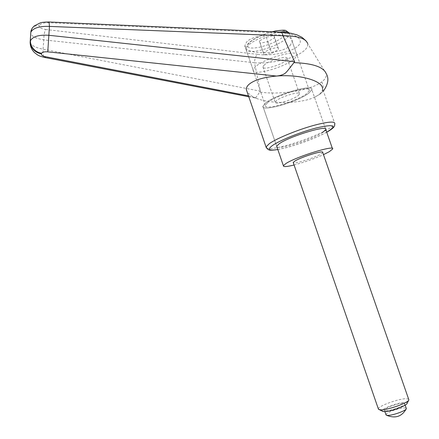 <?xml version="1.0" encoding="UTF-8"?>
<svg xmlns="http://www.w3.org/2000/svg" width="439" height="439" viewBox="0 0 439 439"><rect width="100%" height="100%" fill="white"/><g stroke="black" fill="none" stroke-linecap="round" stroke-linejoin="round"><path stroke-width="0.33" stroke-dasharray="2.19 1.65" d="M305.923 40.789L307.613 43.461C308.162 45.777 307.004 48.169 304.156 50.65C295.661 58.283 271.692 64.05 254.505 62.804L254.499 62.739C254.664 58.848 255.679 56.055 257.556 54.354C271.428 56.296 290.81 52.46 297.702 46.265C304.924 40.097 296.517 33.232 279.852 32.837L280.757 32.184M266.489 148.091C268.822 149.189 275.006 148.437 285.026 145.841C300.627 141.797 321.584 133.511 330.32 127.842C333.025 126.108 334.523 124.725 334.82 123.688L322.528 88.651C322.638 90.829 321.37 92.887 318.736 94.829L315.12 96.953C301.708 103.719 271.801 104.416 256.442 98.374L255.202 97.996C255.69 97.859 257.199 95.872 259.723 92.042C279.621 95.054 310.132 90.785 321.782 81.884C325.376 79.113 326.835 76.342 326.161 73.543L307.618 43.461M256.442 98.374L252.606 96.673L247.25 92.278M265.189 103.352C274.814 94.791 314.181 83.317 311.833 89.666L308.941 93.041C298.174 101.678 261.134 112.379 262.901 106.233L265.189 103.352C274.814 94.791 314.181 83.317 311.833 89.666L308.941 93.041C298.174 101.678 261.134 112.379 262.901 106.233L265.189 103.352M267.428 102.825C276.147 95.115 311.471 84.826 309.38 90.533L306.806 93.545C297.159 101.316 263.729 110.979 265.343 105.437L267.428 102.825M290.086 45.656L292.237 41.475C293.016 32.107 254.494 32.574 246.498 42.155L244.803 45.854C244.496 55.16 280.998 54.88 290.086 45.656M322.698 132.435C312.546 139.245 279.55 149.743 276.927 146.95M254.208 97.518L252.606 96.673L248.485 95.872M30.132 42.671C31.273 45.491 35.592 47.675 43.088 49.223L260.354 91.169L254.505 62.804M259.723 92.042L260.354 91.169M254.494 62.733L43.796 39.872L43.088 49.223C42.797 53.761 43.148 56.477 44.152 57.372M31.811 28.979C33.452 26.505 35.927 25.347 39.23 25.506C39 27.47 41.14 28.793 45.661 29.484C44.449 31.723 43.829 35.186 43.796 39.872C36.163 38.577 31.806 36.448 30.725 33.479M48.685 21.988L48.449 22.724C43.576 22.68 40.503 23.607 39.23 25.506M294.624 58.65L297.044 55.226C298.778 48.553 263.466 58.469 255.103 67.101L253.155 70.081C251.887 76.595 285.328 67.288 294.624 58.65M264.042 65.191C268.811 60.39 288.187 54.963 287.282 58.65L285.998 60.494C280.938 65.296 262.143 70.536 262.906 66.898L264.042 65.191M298.207 95.57L299.579 93.946C300.682 90.802 281.3 96.432 276.334 100.729L275.116 102.227C274.161 105.322 292.961 99.883 298.207 95.57M407.074 403.436C407.293 402.755 406.558 402.426 404.857 402.442C398.299 402.344 380.624 408.989 382.051 411.036M408.731 399.172L406.157 398.705C398.574 398.661 378.308 406.031 378.33 408.841M322.725 152.465L320.887 153.968C314.812 157.744 294.734 164.202 293.329 162.825M385.947 414.646C385.876 412.693 399.49 407.732 404.533 407.864L406.234 408.215M386.046 410.756C391.451 410.959 406.915 404.999 404.632 403.617L402.942 403.287C397.372 403.194 382.314 409.011 384.487 410.432L386.046 410.756M274.556 37.913L273.925 35.597L266.253 37.117L259.312 40.948L260.091 43.203L267.664 41.683L274.556 37.913L278.606 49.547L271.681 53.256L264.113 54.831L263.373 52.691L270.353 48.927L278.013 47.352L278.606 49.547M267.664 41.683L271.681 53.256M273.925 35.597L278.013 47.352M266.253 37.117L270.353 48.927M259.312 40.948L263.373 52.691M260.091 43.203L264.113 54.831M294.081 164.998C304.123 162.348 313.923 158.896 323.483 154.649M326.698 132.172C315.52 138.115 302.251 143.218 286.897 147.482L277.81 149.512M321.782 81.884C324.223 87.015 323.603 91.114 319.921 94.182L318.736 94.829M45.661 29.484L257.556 54.354M279.852 32.837L48.449 22.724M279.533 32.124L277.366 32.502C266.649 34.516 252.266 41.025 247.766 45.832L245.9 49.031C246.268 51.676 250.532 52.219 258.681 50.666C270.863 47.791 280.428 43.527 287.375 37.875L289.702 34.204L289.191 32.936M258.862 47.368C269.733 44.816 278.244 41.008 284.395 35.949C288.664 31.174 285.674 29.567 275.434 31.125C265.847 32.963 253.341 38.637 249.182 42.967C245.626 47.571 248.853 49.036 258.862 47.368M277.827 149.562L286.777 147.542C302.032 143.317 315.345 138.208 326.715 132.227M325.546 128.874L311.833 89.666L325.546 128.874M309.38 90.533L292.237 41.475M265.343 105.437L244.803 45.854M276.674 146.214L262.901 106.233L276.674 146.214M315.125 96.953L319.921 94.176L323.389 91.109M248.787 96.739L255.202 97.979M280.74 32.19L281.136 32.201M332.597 149.051L332.389 148.453M289.219 32.941L297.044 55.226M287.282 58.65L299.579 93.946M405.17 405.159L404.632 403.617M384.893 411.601L384.487 410.432M262.906 66.898L275.116 102.227M253.155 70.081L245.9 49.031C246.202 45.59 245.571 46.358 249.303 42.457C254.208 38.385 261.787 34.829 272.032 31.789"/><path stroke-width="0.66" d="M30.725 33.479L30.834 32.179C33.254 27.975 39.455 26.055 49.437 26.406L282.952 35.779C297.505 35.8 305.725 38.363 307.613 43.461M282.952 35.779L294.64 61.729L288.198 70.004C286.019 72.545 284.664 75.107 276.521 76.057C299.343 74.021 322.824 80.787 322.528 88.651M326.166 73.538L326.161 73.532C323.45 66.975 312.733 63.342 294.015 62.634M294.64 61.729L49.042 35.301C38.978 34.648 32.782 36.464 30.461 40.75C30.357 43.708 31.367 46.419 33.496 48.877C35.702 51.281 38.402 52.746 41.601 53.273C42.402 52.082 44.454 51.61 47.769 51.851L276.521 76.057C263.29 77.275 254.093 80.063 248.924 84.42C247.102 86.088 246.235 87.795 246.312 89.545L247.25 92.278M31.811 28.979L30.851 31.91L30.253 41.299C30.143 44.251 31.153 46.957 33.276 49.415C35.482 51.813 38.182 53.278 41.376 53.799L41.601 53.273M276.927 146.95L276.674 146.214L279.133 143.8C289.208 136.403 328.591 124.467 325.793 129.587L322.698 132.435M248.485 95.872L45.601 56.73C42.539 56.033 41.129 55.056 41.376 53.799M30.714 34.379L30.132 42.671M47.769 51.851L49.437 26.406C49.245 23.338 48.998 21.862 48.696 21.972L48.685 21.988M48.811 21.977L280.762 32.179C281.728 32.096 282.453 33.271 282.935 35.718M323.483 154.649L329.409 151.636L332.597 149.051C335.615 144.535 296.232 156.696 285.932 163.522L283.385 165.712C283.193 167.045 286.755 166.809 294.081 164.998M382.051 411.036L384.087 411.623C389.876 411.853 406.69 405.861 407.074 403.436L408.753 400.116M378.33 408.841L378.522 409.395L380.8 409.861C387.829 410.119 408.451 402.772 408.879 399.874L322.725 152.465C324.465 149.781 301.127 156.975 294.805 161.097L293.203 162.457L293.329 162.825M405.17 405.159L406.355 408.654C406.273 410.635 392.455 415.612 387.648 415.382L386.079 415.036L385.947 414.646M326.715 132.227C329.87 130.476 332.191 128.83 333.689 127.283L334.578 125.905L334.82 123.688C335.006 121.312 329.03 121.603 316.903 124.566C300.21 128.737 276.822 138.181 269.299 143.674L266.034 146.972L266.489 148.091M277.81 149.512C268.827 150.912 267.022 149.589 272.399 145.556C279.451 140.496 301.099 131.799 316.557 127.903C334.381 123.902 337.761 125.324 326.698 132.172M44.152 57.372L44.646 57.471L45.601 56.73M289.191 32.936C287.825 31.663 284.609 31.394 279.533 32.124M277.827 149.562C267.4 151.005 269.244 149.512 267.977 149.458L266.034 146.972L246.312 89.545M325.793 129.587L332.389 148.453M326.161 73.543C329.14 78.307 328.218 84.162 323.389 91.109M44.646 57.471C38.209 55.753 38.561 55.687 34.719 52.773C31.432 49.585 29.923 45.804 30.192 41.436L30.851 31.91M44.679 57.465L248.787 96.739M281.136 32.201L291.079 33.271L296.951 34.868L302.01 37.331L305.923 40.789M30.928 31.339C31.218 29.578 32.321 27.772 34.253 25.934L40.311 22.861C41.732 22.367 44.526 22.071 48.696 21.988M275.884 30.906C281.876 30.093 285.202 29.984 285.844 30.582L289.219 32.941M383.082 411.557L379.587 409.785M378.522 409.395L293.203 162.457M386.715 415.305C395.391 418.801 401.937 416.589 406.355 408.654M386.079 415.036L384.893 411.601M272.032 31.789L275.736 30.933M283.385 165.712L276.674 146.214"/></g></svg>
